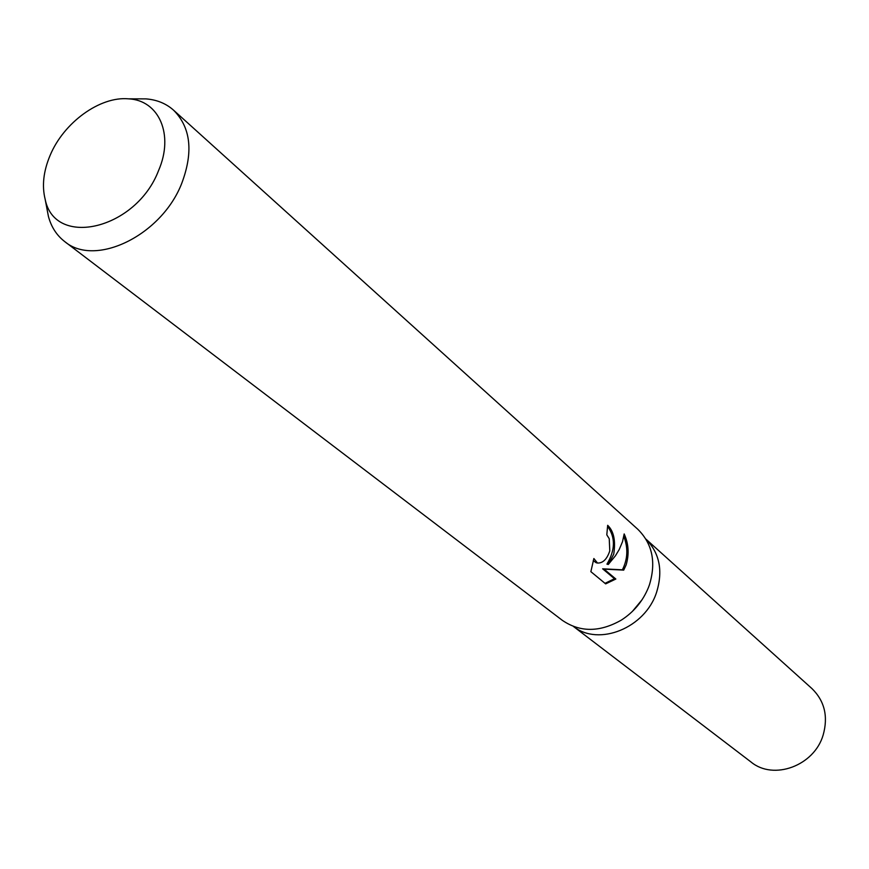 <?xml version="1.0" encoding="UTF-8"?>
<svg xmlns="http://www.w3.org/2000/svg" width="869" height="869" viewBox="0 0 869 869"><rect width="100%" height="100%" fill="white"/><g stroke="black" fill="none" stroke-linecap="round" stroke-linejoin="round"><path stroke-width="1.3" d="M642.061 599.74L632.339 611.472M656.627 592.147C663.145 570.737 659.582 553.064 645.928 539.117C659.582 553.053 663.156 570.737 656.627 592.147C645.406 627.929 598.73 646.786 573.464 626.462M137.671 98.86L145.938 98.881C156.822 99.729 166.033 103.487 173.55 110.167L637.813 529.286C652.423 543.733 656.291 562.286 649.404 584.913L648.48 587.401C642.875 601.131 633.849 612.015 621.4 620.064C599.773 632.382 580.068 632.458 562.297 620.314L64.61 241.495C56.67 235.336 51.271 226.983 48.425 216.446L46.872 208.321M613.71 554.248L608.3 564.459L615.458 555.747L619.228 549.523L622.519 541.669L624.17 533.924C628.645 543.777 629.297 554.107 626.136 564.915L623.714 570.118L604.031 569.13L615.849 579.026L605.66 583.881L590.866 571.661L593.864 558.517L597.503 563.036C602.912 563.253 607.007 559.201 609.788 550.881L609.234 538.715L606.801 534.848L607.67 525.311C613.796 531.165 615.817 540.811 613.71 554.248M173.55 110.167C190.767 127.482 193.515 151.825 181.817 183.163C161.786 235.347 95.166 267.685 64.61 241.495M158.571 170.541C136.292 229.373 54.79 248.567 45.155 199.273C41.81 185.825 43.461 171.215 50.098 155.421C63.73 122.529 99.957 96.166 128.471 98.838C159.005 100.174 174.234 134.641 158.571 170.541M607.637 526.462C615.556 537.444 615.328 550.001 606.942 564.155L608.3 564.47M596.112 562.721L593.245 560.592M604.998 583.338L614.459 578.711L602.641 568.815L622.389 569.814C627.776 559.082 628.254 547.948 623.812 536.412M614.459 578.711L615.849 579.026M602.641 568.815L604.031 569.13M622.389 569.814L623.714 570.118M645.906 539.095L811.983 688.617C824.616 701.033 828.342 716.501 823.149 735.055C814.231 765.806 773.573 780.72 751.077 762.048L573.442 626.462M45.155 199.273L48.425 216.446M597.503 563.036L596.101 562.721M128.471 98.838L145.938 98.881"/></g></svg>
